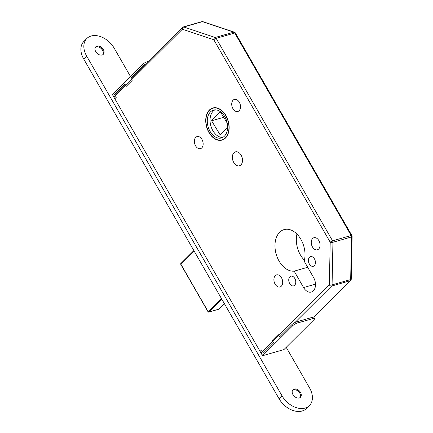 <?xml version="1.0" encoding="UTF-8"?>
<svg xmlns="http://www.w3.org/2000/svg" width="433" height="433" viewBox="0 0 433 433"><rect width="100%" height="100%" fill="white"/><g stroke="black" fill="none" stroke-linecap="round" stroke-linejoin="round"><path stroke-width="0.65" d="M225.939 115.573A16.703 11.198 -106 0 0 212.841 107.974A16.703 11.198 -106 0 0 208.933 132.498A16.703 11.198 -106 0 0 222.037 140.097A16.703 11.198 -106 0 0 225.939 115.573M214.259 107.714A16.703 11.198 -106 0 0 213.68 108.039M209.085 132.352A16.416 11.004 -106 0 0 221.956 139.816A16.416 11.004 -106 0 0 225.793 115.719A16.416 11.004 -106 0 0 212.922 108.255A16.416 11.004 -106 0 0 209.085 132.352M224.814 116.699A14.484 9.71 -106 0 0 213.453 110.112A14.484 9.71 -106 0 0 210.065 131.372A14.484 9.71 -106 0 0 221.425 137.959A14.484 9.71 -106 0 0 224.814 116.699M214.876 109.868A14.484 9.71 -106 0 0 212.82 130.582A14.484 9.71 -106 0 0 222.757 137.413M309.362 264.006A5.023 3.367 74 0 1 310.537 256.634A5.023 3.367 74 0 1 314.472 258.918A5.023 3.367 74 0 1 313.297 266.29A5.023 3.367 74 0 1 309.362 264.006M289.699 283.566A5.023 3.367 74 0 1 290.873 276.2A5.023 3.367 74 0 1 294.813 278.484A5.023 3.367 74 0 1 293.639 285.85A5.023 3.367 74 0 1 289.699 283.566M312.453 246.94A6.279 4.206 74 0 1 313.92 237.728A6.279 4.206 74 0 1 318.845 240.58A6.279 4.206 74 0 1 317.373 249.792A6.279 4.206 74 0 1 312.453 246.94M275.096 284.113A6.279 4.206 74 0 1 276.568 274.895A6.279 4.206 74 0 1 281.488 277.753A6.279 4.206 74 0 1 280.021 286.965A6.279 4.206 74 0 1 275.096 284.113M232.922 108.629A6.279 4.206 74 0 1 234.388 99.417A6.279 4.206 74 0 1 239.308 102.269A6.279 4.206 74 0 1 237.841 111.481A6.279 4.206 74 0 1 232.922 108.629M195.564 145.802A6.279 4.206 74 0 1 197.037 136.59A6.279 4.206 74 0 1 201.957 139.442A6.279 4.206 74 0 1 200.49 148.654A6.279 4.206 74 0 1 195.564 145.802M233.75 162.483A7.242 4.855 74 0 1 235.444 151.853A7.242 4.855 74 0 1 241.121 155.149A7.242 4.855 74 0 1 239.433 165.779A7.242 4.855 74 0 1 233.75 162.483M304.415 260.238A21.434 14.37 74 0 1 300.432 254.961A21.434 14.37 74 0 1 296.924 234.074M279.085 261.072A21.434 14.37 74 0 1 284.097 229.604A21.434 14.37 74 0 1 300.908 239.357A21.434 14.37 74 0 1 304.177 261.175L313.611 277.575A9.851 6.603 74 0 1 311.305 292.037A9.851 6.603 74 0 1 303.582 287.555L294.153 271.15A21.434 14.37 74 0 1 279.085 261.072M263.242 354.107A1.932 1.342 -134.9 0 1 260.937 352.884L113.966 97.295A1.932 1.342 -134.9 0 1 113.982 95.531M223.688 117.316L211.58 120.78L220.132 111.476L227.184 123.053M227.59 127.042L220.256 135.02L211.58 120.78M294.153 271.15L307.69 267.275M222.714 139.599A16.703 11.198 -106 0 0 223.374 139.567M234.361 32.172A1.932 1.304 108.5 0 0 233.788 32.166A1.932 1.294 74 0 1 234.735 33.022L216.137 38.348L332.571 240.829L351.168 235.509L234.735 33.022A1.932 0.498 150.1 0 1 235.422 33.038A1.932 1.932 0 0 0 234.361 32.172L202.958 21.677A1.932 1.304 108.5 0 0 202.384 21.672L183.787 26.992A1.932 1.304 108.5 0 0 182.369 29.222L113.966 97.295M202.958 21.677A1.932 1.932 0 0 0 201.816 21.65L183.219 26.97A1.932 1.294 -106 0 1 183.787 26.992L215.19 37.487A1.932 1.304 108.5 0 0 213.778 39.717L182.369 29.222A1.932 1.342 45.1 0 1 182.385 27.458L131.02 78.573M313.622 317.156L350.248 280.714A1.932 1.342 45.1 0 0 350.676 280.465A1.932 1.932 0 0 0 351.244 279.133L352.116 236.526A1.932 0.601 -178.8 0 1 351.536 236.938L332.939 242.264A1.932 0.601 -178.8 0 1 330.211 242.204L213.778 39.717A1.932 0.498 150.1 0 1 216.137 38.348A1.932 1.294 -106 0 0 215.19 37.487L233.788 32.166L202.384 21.672A1.932 1.294 74 0 0 201.816 21.65M351.244 279.133A1.932 0.601 -178.8 0 1 350.67 279.55L351.536 236.938A1.932 1.294 74 0 0 351.168 235.509A1.932 0.498 150.1 0 1 351.856 235.525L235.422 33.038M260.937 352.884L329.34 284.811A1.932 1.342 45.1 0 0 331.651 286.034A1.932 1.294 74 0 0 332.073 284.871A1.932 0.601 -178.8 0 1 329.34 284.811L330.211 242.204A1.932 0.498 150.1 0 1 332.571 240.829A1.932 1.294 -106 0 1 332.939 242.264L332.073 284.871L350.67 279.55A1.932 1.294 -106 0 1 350.248 280.714L331.651 286.034L295.03 322.477M292.643 325.784L262.566 355.715L283.918 349.604L313.995 319.668A3.865 0.996 150.1 0 0 314.591 318.531A3.865 0.996 150.1 0 0 313.211 318.504L297.368 323.034A3.865 0.996 150.1 0 0 292.643 325.784L291.95 324.566L279.561 336.896L278.165 334.465L272.27 340.338L273.661 342.763L263.34 353.036L261.57 349.956L260.098 351.423A0.963 0.671 -134.9 0 1 259.973 351.109M291.95 324.566A3.865 0.996 -29.9 0 1 296.67 321.822L297.368 323.034M313.211 318.504L312.512 317.292L296.67 321.822M312.512 317.292A3.865 0.996 -29.9 0 1 313.893 317.319L314.591 318.531M262.566 355.715L260.098 351.423M145.824 63.846A3.865 0.996 150.1 0 0 143.117 65.74L142.419 64.528A3.865 0.996 -29.9 0 1 147.139 61.784L148.2 61.481M131.854 77.745L130.728 78.07L143.117 65.74M115.633 93.885L114.512 94.21L124.834 83.937L126.225 86.362L132.125 80.495L130.728 78.07M115.026 99.043A0.963 0.671 -134.9 0 1 114.805 98.756L116.282 97.29L114.512 94.21M142.419 64.528L112.336 94.464L114.805 98.756M95.449 47.202A5.31 3.697 -134.9 0 1 100.402 47.841A5.31 3.697 -134.9 0 1 102.253 49.698A5.31 3.697 -134.9 0 1 102.578 50.212A5.31 3.697 -134.9 0 1 102.865 54.655M103.314 49.476A5.31 3.697 -134.9 0 1 103.271 54.325A5.31 3.697 -134.9 0 1 95.736 51.646A5.31 3.697 -134.9 0 1 95.78 46.796A5.31 3.697 -134.9 0 1 103.314 49.476M292.648 390.144A5.31 3.697 -134.9 0 1 297.601 390.783A5.31 3.697 -134.9 0 1 299.452 392.644A5.31 3.697 -134.9 0 1 299.777 393.153A5.31 3.697 -134.9 0 1 300.069 397.597M300.518 392.422A5.31 3.697 -134.9 0 1 300.475 397.272A5.31 3.697 -134.9 0 1 292.941 394.587A5.31 3.697 -134.9 0 1 292.984 389.743A5.31 3.697 -134.9 0 1 300.518 392.422M286.213 347.32L309.573 387.946A19.312 13.439 -134.9 0 1 309.416 405.575A19.312 13.439 -134.9 0 1 282.024 395.832L86.681 56.122A19.312 13.439 -134.9 0 1 86.833 38.494A19.312 13.439 -134.9 0 1 114.231 48.236L130.452 76.441M309.416 405.575L306.472 408.508A19.312 13.439 -134.9 0 1 279.074 398.766L83.731 59.056A19.312 13.439 -134.9 0 1 83.888 41.427L86.833 38.494M100.018 47.587A9.656 6.717 -134.9 0 1 102.502 50.087M297.217 390.528A9.656 6.717 -134.9 0 1 299.706 393.029M303.582 287.555L315.489 284.145M182.818 27.214A1.932 1.342 45.1 0 0 182.385 27.458A1.932 1.932 0 0 1 183.219 26.97M194.054 250.918L180.815 264.098L208.159 311.657L221.404 298.478M221.793 299.149L208.852 312.02L219.049 309.102L224.435 303.744M218.789 309.178A0.579 0.39 -106 0 0 219.049 309.102A0.579 0.401 45.1 0 0 219.25 308.902M208.278 311.83A0.579 0.39 -106 0 0 208.852 312.02A0.579 0.401 45.1 0 1 208.159 311.657L208.073 311.825A0.579 0.579 0 0 0 208.733 312.096L218.925 309.178A0.579 0.579 0 0 0 219.179 309.032L224.451 303.777M180.723 264.265L180.815 264.098A0.579 0.401 45.1 0 1 180.815 263.567A0.579 0.579 0 0 0 180.723 264.265L208.073 311.825M180.945 263.491A0.579 0.401 45.1 0 0 180.815 263.567L193.865 250.583M147.139 61.784L147.415 62.26M83.731 59.056L86.681 56.122M279.074 398.766L282.024 395.832M223.953 139.247L221.956 139.816M214.92 107.682L212.922 108.255M125.121 84.446L114.799 94.713M352.116 236.526A1.932 1.932 0 0 0 351.856 235.525M350.676 280.465L313.763 317.2"/></g></svg>
